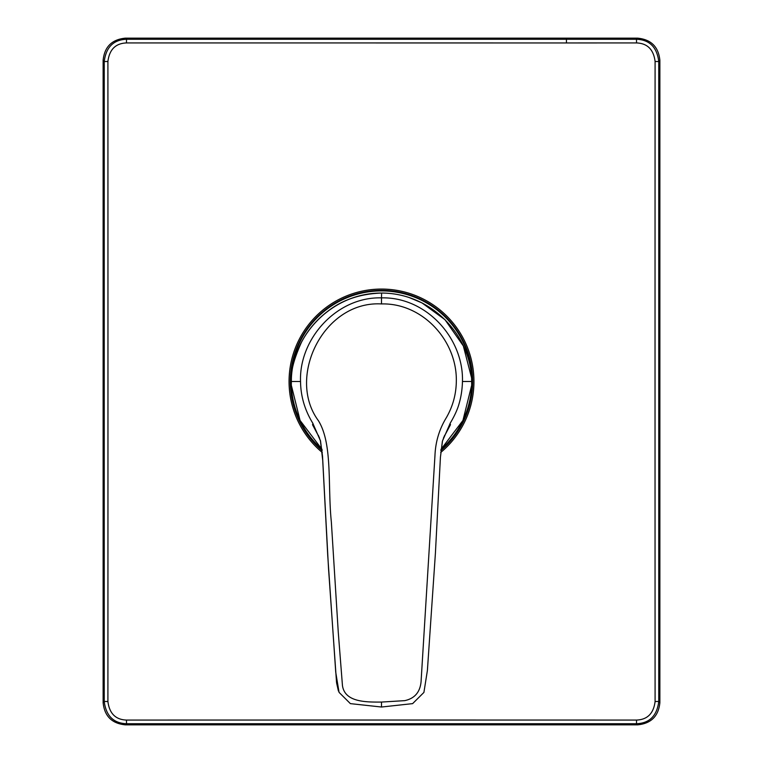 <?xml version="1.0" encoding="UTF-8"?>
<svg xmlns="http://www.w3.org/2000/svg" width="763" height="763" viewBox="0 0 763 763"><rect width="100%" height="100%" fill="white"/><g stroke="black" fill="none" stroke-linecap="round" stroke-linejoin="round"><path stroke-width="1.14" d="M421.062 681.779L434.967 455.492C435.511 441.806 439.297 429.207 446.326 417.704C452.812 406.431 456.14 394.337 456.322 381.452C457.266 340.622 422.483 302.806 381.5 303.932C323.617 300.574 286.268 377.256 318.4 420.68C332.802 443.828 327.575 485.955 331.342 521.863L338.267 632.25L342.453 685.555C344.771 702.198 365.735 702.189 381.5 702.065L404.724 700.644C414.595 698.517 420.041 692.232 421.062 681.779M381.5 702.065L381.5 706.929M440.423 457.295L442.492 440.947L450.275 423.084C454.758 415.53 457.733 408.892 459.221 403.16C461.148 396.617 462.225 389.397 462.464 381.5C463.713 338.019 425.954 296.702 381.5 297.875L381.5 303.932M338.438 691.068L336.569 682.79M336.521 682.198L328.529 568.635L322.53 456.264L320.508 440.947L312.725 423.084C304.79 410.122 300.727 396.255 300.536 381.5C298.905 338.963 336.779 296.569 381.5 297.875L381.624 293.049M440.995 449.378A90.263 90.263 0 0 0 471.687 385.22L471.601 378.009C469.607 334.356 430.857 293.059 381.5 293.049C360.947 293.812 343.636 299.43 329.559 309.902C317.456 318.724 308.08 329.53 301.452 342.301C294.499 357.818 291.151 369.702 291.399 377.962A1.86 0.782 3.8 0 0 291.399 378.009C293.183 334.928 332.048 292.897 381.5 293.049M300.536 381.5L291.266 381.5L291.313 385.22A90.263 90.263 0 0 0 322.005 449.378M450.046 423.446L450.475 424.733L443.551 437.743M319.449 437.743L312.525 424.733L312.954 423.446M322.005 449.388L300.069 420.451L291.313 385.22L291.399 378.009M440.861 450.666A91.14 91.14 149.3 0 0 381.5 290.36A91.14 91.14 149.3 0 0 322.139 450.666M403.675 724.85L125.39 724.85C111.856 723.534 104.436 716.104 103.119 702.58L103.119 60.42C104.436 46.896 111.856 39.466 125.39 38.15L637.61 38.15C651.144 39.466 658.564 46.896 659.881 60.42L659.881 702.58C658.564 716.104 651.144 723.534 637.61 724.85L125.39 724.85L126.505 723.734L636.495 723.734C649.551 723.21 656.981 715.789 658.765 701.464L658.765 61.536C656.972 47.201 649.551 39.781 636.495 39.266L637.61 38.15C651.144 39.466 658.564 46.886 659.881 60.42L658.765 61.536L655.093 61.488C653.605 49.538 647.415 43.348 636.533 42.928L636.495 39.266L126.505 39.266C113.449 39.79 106.019 47.211 104.235 61.536L104.235 701.464C106.028 715.799 113.449 723.219 126.505 723.734L126.467 720.072A23740.096 621.444 0 0 1 636.533 720.072L636.495 723.734L637.61 724.85L403.675 724.85M636.533 720.072C647.425 719.643 653.605 713.453 655.093 701.512L658.765 701.464L659.881 702.58C658.564 716.104 651.144 723.534 637.61 724.85M636.533 42.928A23740.096 621.444 180 0 1 566.451 42.947L126.467 42.928L126.505 39.266L125.39 38.15L637.61 38.15M126.467 42.928C115.575 43.357 109.395 49.547 107.907 61.488L104.235 61.536L103.119 60.42C104.436 46.896 111.856 39.466 125.39 38.15M462.464 381.5L471.744 381.471L471.687 385.22L462.931 420.451L440.995 449.388M291.256 381.471L291.399 377.962A1.86 0.782 3.8 0 1 291.409 377.914M322.062 449.874A90.597 90.597 0 0 1 381.5 290.903A90.597 90.597 0 0 1 440.938 449.874M440.699 452.497A92.437 92.437 149.3 0 0 381.5 289.063A92.437 92.437 149.3 0 0 322.301 452.497M103.119 60.42L103.119 702.58L104.235 701.464L107.907 701.512C109.395 713.462 115.585 719.652 126.467 720.072M655.093 701.512A23742.643 621.511 -90 0 1 655.093 61.488M566.451 42.947L566.423 39.285M107.907 61.488A23742.643 621.511 90 0 1 107.907 701.512M320.374 440.385L322.711 460.184L327.718 555.254L335.749 672.346L339.058 692.365L350.379 703.629L381.5 707.024L412.621 703.629L423.913 692.423L427.394 670.496L435.396 553.471L440.423 457.285L442.378 441.31L444.667 435.301M320.622 441.31L318.333 435.291M409.597 297.704L421.977 302.901L444.972 319.687L463.341 345.944L471.601 377.962L471.744 381.471M659.881 702.58L659.881 60.42M125.39 724.85C111.856 723.534 104.436 716.114 103.119 702.58"/></g></svg>
